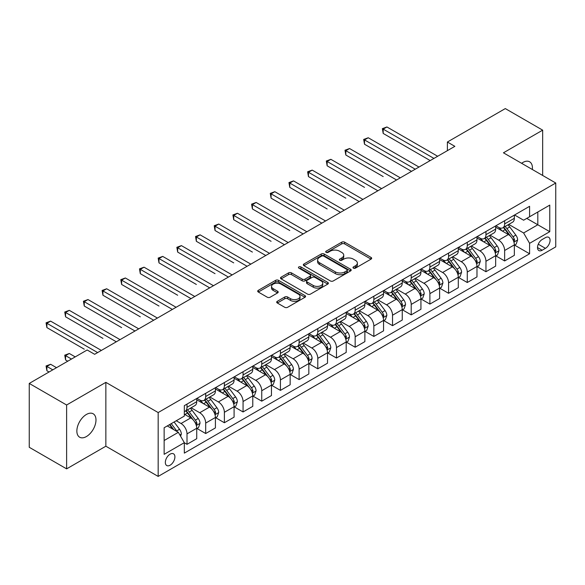 <?xml version="1.0" encoding="UTF-8"?>
<svg xmlns="http://www.w3.org/2000/svg" width="585" height="585" viewBox="0 0 585 585"><rect width="100%" height="100%" fill="white"/><g stroke="black" fill="none" stroke-linecap="round" stroke-linejoin="round"><path stroke-width="0.88" d="M353.413 268.127A1.455 0.841 0 0 0 355.468 268.127L371.058 259.126A2.077 1.199 0 0 0 371.665 258.277A2.077 1.199 0 0 0 371.058 257.429L344.645 242.183A2.077 1.199 0 0 0 341.713 242.183L326.123 251.184A1.455 0.841 0 0 0 325.699 251.777A1.455 0.841 0 0 0 326.123 252.369A1.455 0.841 0 0 0 328.178 252.369L330.196 251.206A6.64 3.832 0 0 1 339.585 251.206L341.786 252.479A6.64 3.832 0 0 1 343.731 255.184A6.64 3.832 0 0 1 341.786 257.897L339.768 259.06A1.455 0.841 0 0 0 339.344 259.652A1.455 0.841 0 0 0 339.768 260.245A1.455 0.841 0 0 0 341.823 260.245L343.841 259.082A6.64 3.832 0 0 1 353.23 259.082L355.431 260.354A6.64 3.832 0 0 1 357.377 263.067A6.64 3.832 0 0 1 355.431 265.773L353.413 266.935A1.455 0.841 0 0 0 352.989 267.535A1.455 0.841 0 0 0 353.413 268.127L353.413 266.935M86.419 436.549A13.528 7.81 120 0 0 95.26 424.622A13.528 7.81 120 0 0 93.183 413.785A13.528 7.81 120 0 0 86.419 414.458A13.528 7.81 120 0 0 77.586 426.377A13.528 7.81 120 0 0 79.655 437.214A13.528 7.81 120 0 0 86.419 436.549M532.35 169.504A13.528 7.81 120 0 0 529.63 161.804A13.528 7.81 120 0 0 522.866 162.476A13.528 7.81 120 0 0 521.608 163.303M170.125 465.199A6.764 3.905 120 0 0 174.542 459.24A6.764 3.905 120 0 0 173.504 453.814A6.764 3.905 120 0 0 170.125 454.15A6.764 3.905 120 0 0 165.701 460.11A6.764 3.905 120 0 0 166.74 465.536A6.764 3.905 120 0 0 170.125 465.199M277.305 301.304A2.077 1.199 0 0 0 276.698 302.152A2.077 1.199 0 0 0 277.305 303.001L284.712 307.279A2.077 1.199 0 0 0 287.652 307.279L304.961 297.282A2.077 1.199 0 0 0 305.567 296.434A2.077 1.199 0 0 0 304.961 295.593L278.555 280.347A2.077 1.199 0 0 0 275.615 280.347L258.307 290.336A2.077 1.199 0 0 0 257.7 291.184A2.077 1.199 0 0 0 258.307 292.032L267.257 297.202A2.077 1.199 0 0 0 270.19 297.202L277.597 292.924A2.077 1.199 0 0 0 278.204 292.076A2.077 1.199 0 0 0 277.597 291.228L273.158 288.668A5.55 3.203 0 0 1 271.535 286.401A5.55 3.203 0 0 1 274.965 283.44A5.55 3.203 0 0 1 281.012 284.135L298.394 294.175A5.55 3.203 0 0 1 300.025 296.434A5.55 3.203 0 0 1 296.595 299.396A5.55 3.203 0 0 1 290.548 298.701L287.652 297.026A2.077 1.199 0 0 0 284.712 297.026L277.305 301.304L277.305 303.001M105.856 382.356L66.617 405.003L29.25 383.431L29.25 447.291L66.617 468.863L105.856 446.209L158.169 476.417L158.169 412.557L105.856 382.356L105.856 446.209M542.668 175.463L542.668 130.155L503.436 152.809L555.75 183.01L158.169 412.557M542.668 130.155L505.301 108.583L447.386 142.023L447.386 150.652M29.25 383.431L87.172 349.991L94.646 354.305L454.859 146.338L447.386 142.023M330.342 280.939A2.077 1.199 0 0 0 333.274 280.939L350.59 270.943A2.077 1.199 0 0 0 351.197 270.094A2.077 1.199 0 0 0 350.59 269.246L324.178 254A2.077 1.199 0 0 0 321.245 254L303.937 263.996A2.077 1.199 0 0 0 303.33 264.844A2.077 1.199 0 0 0 303.937 265.692L330.342 280.939M299.454 268.442A1.455 0.841 0 0 1 300.924 268.647L300.924 266.921L327.775 282.416A2.077 1.199 0 0 1 328.382 283.264A2.077 1.199 0 0 1 327.775 284.113L310.459 294.109A2.077 1.199 0 0 1 307.527 294.109L281.122 278.862L281.122 277.166A2.077 1.199 0 0 0 280.515 278.014A2.077 1.199 0 0 0 281.122 278.862M281.122 277.166L288.529 272.888A2.077 1.199 0 0 1 291.462 272.888L302.174 279.074A2.077 1.199 0 0 0 305.107 279.074L310.021 276.237A2.077 1.199 0 0 0 310.628 275.389A2.077 1.199 0 0 0 310.021 274.541L298.869 268.105A1.455 0.841 0 0 1 298.445 267.513A1.455 0.841 0 0 1 299.344 266.738A1.455 0.841 0 0 1 300.924 266.921M545.439 237.642L542.149 239.536A6.552 3.781 120 0 0 537.871 245.312A6.552 3.781 120 0 0 538.873 250.563A6.552 3.781 120 0 0 542.149 250.241L545.439 248.34A6.552 3.781 120 0 0 549.717 242.563A6.552 3.781 120 0 0 548.715 237.313A6.552 3.781 120 0 0 545.439 237.642M158.169 476.417L555.75 246.87L555.75 183.01M514.573 214.987L523.612 220.209L529.593 216.757L529.593 206.315L184.326 405.654L184.326 416.096L164.144 427.745L164.144 454.326L184.326 442.677L184.326 453.119L529.593 253.773L529.593 243.331L523.612 232.976L508.753 224.399M529.593 216.757L549.768 205.108L549.768 231.682L529.593 243.331M66.617 405.003L66.617 468.863M526.756 218.395L537.812 224.779L537.812 212.011L549.768 205.108M523.612 232.976L537.812 224.779L549.768 231.682M164.144 440.52L178.345 432.315L167.281 425.931M184.326 442.757L187.01 444.315L187.01 433.873A8.453 4.885 -120 0 0 181.036 423.518L176.253 420.754M187.01 444.315L196.728 438.706L196.728 428.264A8.453 4.885 -120 0 0 190.747 417.909L184.326 414.195M196.955 428.476L205.693 433.529L205.693 423.087A8.453 4.885 -120 0 0 199.719 412.732L191.134 407.774M205.693 433.529L215.412 427.92L215.412 417.478A8.453 4.885 -120 0 0 209.43 407.123L196.728 399.789M215.638 417.69L224.377 422.743L224.377 412.301A8.453 4.885 -120 0 0 218.402 401.946L209.818 396.988M224.377 422.743L234.095 417.134L234.095 406.692A8.453 4.885 -120 0 0 228.113 396.33L215.412 388.996M234.322 406.904L243.06 411.957L243.06 401.515A8.453 4.885 -120 0 0 237.086 391.153L228.501 386.202M243.06 411.957L252.778 406.341L252.778 395.906A8.453 4.885 -120 0 0 246.797 385.544L234.095 378.21M253.005 396.118L261.744 401.164L261.744 390.721A8.453 4.885 -120 0 0 255.769 380.367L247.184 375.416M261.744 401.164L271.462 395.555L271.462 385.113A8.453 4.885 -120 0 0 265.48 374.758L252.778 367.424M271.689 385.332L280.427 390.378L280.427 379.936A8.453 4.885 -120 0 0 274.453 369.581L265.868 364.623M280.427 390.378L290.145 384.769L290.145 374.327A8.453 4.885 -120 0 0 284.164 363.972L271.462 356.638M290.372 374.546L299.111 379.592L299.111 369.15A8.453 4.885 -120 0 0 293.136 358.795L284.551 353.837M299.111 379.592L308.829 373.983L308.829 363.541A8.453 4.885 -120 0 0 302.847 353.186L290.145 345.852M309.055 363.76L317.794 368.806L317.794 358.364A8.453 4.885 -120 0 0 311.82 348.009L303.235 343.051M317.794 368.806L327.512 363.197L327.512 352.755A8.453 4.885 -120 0 0 321.531 342.4L308.829 335.066M327.739 352.974L336.477 358.02L336.477 347.578A8.453 4.885 -120 0 0 330.503 337.223L321.918 332.265M336.477 358.02L346.196 352.411L346.196 341.969A8.453 4.885 -120 0 0 340.214 331.615L327.512 324.28M346.422 342.181L355.161 347.234L355.161 336.792A8.453 4.885 -120 0 0 349.186 326.437L340.602 321.479M355.161 347.234L364.879 341.625L364.879 331.183A8.453 4.885 -120 0 0 358.897 320.829L346.196 313.494M365.106 331.395L373.844 336.448L373.844 326.006A8.453 4.885 -120 0 0 367.87 315.651L359.285 310.693M373.844 336.448L383.563 330.839L383.563 320.397A8.453 4.885 -120 0 0 377.581 310.043L364.879 302.701M383.789 320.609L392.528 325.662L392.528 315.22A8.453 4.885 -120 0 0 386.553 304.858L377.968 299.908M392.528 325.662L402.246 320.046L402.246 309.611A8.453 4.885 -120 0 0 396.264 299.249L383.563 291.915M402.473 309.823L411.211 314.869L411.211 304.434A8.453 4.885 -120 0 0 405.237 294.072L396.652 289.122M411.211 314.869L420.929 309.26L420.929 298.818A8.453 4.885 -120 0 0 414.948 288.464L402.246 281.129M421.156 299.037L429.895 304.083L429.895 293.641A8.453 4.885 -120 0 0 423.92 283.286L415.335 278.336M429.895 304.083L439.613 298.474L439.613 288.032A8.453 4.885 -120 0 0 433.631 277.678L420.929 270.343M439.84 288.251L448.578 293.297L448.578 282.855A8.453 4.885 -120 0 0 442.604 272.5L434.019 267.542M448.578 293.297L458.296 287.688L458.296 277.246A8.453 4.885 -120 0 0 452.322 266.892L439.613 259.557M458.523 277.465L467.269 282.511L467.269 272.069A8.453 4.885 -120 0 0 461.287 261.714L452.702 256.756M467.269 282.511L476.98 276.902L476.98 266.46A8.453 4.885 -120 0 0 471.005 256.106L458.296 248.771M477.206 266.68L485.952 271.725L485.952 261.283A8.453 4.885 -120 0 0 479.971 250.928L471.386 245.971M485.952 271.725L495.663 266.116L495.663 255.674A8.453 4.885 -120 0 0 489.689 245.32L476.98 237.985M495.89 255.886L504.636 260.939L504.636 250.497A8.453 4.885 -120 0 0 498.654 240.142L490.069 235.185M504.636 260.939L514.347 255.331L514.347 244.888A8.453 4.885 -120 0 0 508.372 234.534L495.663 227.199M495.89 225.773L498.654 227.368A8.453 4.885 -120 0 0 502.881 227.784A8.453 4.885 -120 0 0 504.636 223.916L504.636 220.728M477.206 236.559L479.971 238.153A8.453 4.885 -120 0 0 484.197 238.578A8.453 4.885 -120 0 0 485.952 234.702L485.952 231.514M458.523 247.345L461.287 248.939A8.453 4.885 -120 0 0 465.514 249.364A8.453 4.885 -120 0 0 467.269 245.488L467.269 242.3M439.84 258.131L442.604 259.733A8.453 4.885 -120 0 0 446.83 260.149A8.453 4.885 -120 0 0 448.578 256.281L448.578 253.086M421.156 268.917L423.92 270.519A8.453 4.885 -120 0 0 428.147 270.935A8.453 4.885 -120 0 0 429.895 267.067L429.895 263.872M402.473 279.703L405.237 281.305A8.453 4.885 -120 0 0 409.463 281.721A8.453 4.885 -120 0 0 411.211 277.853L411.211 274.658M383.789 290.496L386.553 292.09A8.453 4.885 -120 0 0 390.78 292.507A8.453 4.885 -120 0 0 392.528 288.639L392.528 285.443M365.106 301.282L367.87 302.876A8.453 4.885 -120 0 0 372.097 303.293A8.453 4.885 -120 0 0 373.844 299.425L373.844 296.229M346.422 312.068L349.186 313.662A8.453 4.885 -120 0 0 353.413 314.079A8.453 4.885 -120 0 0 355.161 310.211L355.161 307.015M327.739 322.854L330.503 324.448A8.453 4.885 -120 0 0 334.73 324.872A8.453 4.885 -120 0 0 336.477 320.997L336.477 317.809M309.055 333.64L311.82 335.234A8.453 4.885 -120 0 0 316.046 335.658A8.453 4.885 -120 0 0 317.794 331.783L317.794 328.594M290.372 344.426L293.136 346.027A8.453 4.885 -120 0 0 297.363 346.444A8.453 4.885 -120 0 0 299.111 342.569L299.111 339.38M271.689 355.212L274.453 356.813A8.453 4.885 -120 0 0 278.679 357.23A8.453 4.885 -120 0 0 280.427 353.362L280.427 350.166M253.005 365.998L255.769 367.599A8.453 4.885 -120 0 0 259.996 368.016A8.453 4.885 -120 0 0 261.744 364.148L261.744 360.952M234.322 376.791L237.086 378.385A8.453 4.885 -120 0 0 241.312 378.802A8.453 4.885 -120 0 0 243.06 374.934L243.06 371.738M215.638 387.577L218.402 389.171A8.453 4.885 -120 0 0 222.629 389.588A8.453 4.885 -120 0 0 224.377 385.72L224.377 382.524M196.955 398.363L199.719 399.957A8.453 4.885 -120 0 0 203.946 400.374A8.453 4.885 -120 0 0 205.693 396.506L205.693 393.31M514.573 245.1L529.593 253.773M502.881 227.784L512.599 222.176A8.453 4.885 -120 0 0 514.347 218.307L514.347 215.112M484.197 238.578L493.916 232.969A8.453 4.885 -120 0 0 495.663 229.093L495.663 225.905M465.514 249.364L475.232 243.755A8.453 4.885 -120 0 0 476.98 239.879L476.98 236.691M446.83 260.149L456.549 254.541A8.453 4.885 -120 0 0 458.296 250.665L458.296 247.477M428.147 270.935L437.865 265.327A8.453 4.885 -120 0 0 439.613 261.458L439.613 258.263M409.463 281.721L419.182 276.113A8.453 4.885 -120 0 0 420.929 272.244L420.929 269.049M390.78 292.507L400.498 286.899A8.453 4.885 -120 0 0 402.246 283.03L402.246 279.835M372.097 303.293L381.815 297.685A8.453 4.885 -120 0 0 383.563 293.816L383.563 290.621M353.413 314.079L363.131 308.47A8.453 4.885 -120 0 0 364.879 304.602L364.879 301.407M334.73 324.872L344.448 319.256A8.453 4.885 -120 0 0 346.196 315.388L346.196 312.2M316.046 335.658L325.765 330.05A8.453 4.885 -120 0 0 327.512 326.174L327.512 322.986M297.363 346.444L307.081 340.836A8.453 4.885 -120 0 0 308.829 336.96L308.829 333.772M278.679 357.23L288.398 351.622A8.453 4.885 -120 0 0 290.145 347.753L290.145 344.558M259.996 368.016L269.714 362.407A8.453 4.885 -120 0 0 271.462 358.539L271.462 355.344M241.312 378.802L251.031 373.193A8.453 4.885 -120 0 0 252.778 369.325L252.778 366.13M222.629 389.588L232.347 383.979A8.453 4.885 -120 0 0 234.095 380.111L234.095 376.916M203.946 400.374L213.664 394.765A8.453 4.885 -120 0 0 215.412 390.897L215.412 387.701M184.326 411.504A8.453 4.885 -120 0 0 185.262 411.16L194.98 405.551A8.453 4.885 -120 0 0 196.728 401.683L196.728 398.487M185.262 411.16A8.453 4.885 -120 0 0 187.01 407.292L187.01 404.103M178.345 432.315L184.326 442.677M353.991 268.332L355.431 267.499A6.64 3.832 0 0 0 357.377 264.793L357.377 263.067M343.731 255.184L343.731 256.91A6.64 3.832 0 0 1 341.786 259.623L340.346 260.449M371.029 259.14L344.645 243.908A2.077 1.199 0 0 0 341.713 243.908L326.708 252.574M350.561 270.957L324.178 255.725A2.077 1.199 0 0 0 321.245 255.725L303.959 265.707L303.937 263.996M346.92 270.687A1.455 0.841 0 0 0 347.344 270.094A1.455 0.841 0 0 0 346.92 269.502L323.739 256.12A1.455 0.841 0 0 0 321.684 256.12L319.556 257.349A6.64 3.832 0 0 0 317.611 260.054A6.64 3.832 0 0 0 319.556 262.767L335.402 271.915A6.64 3.832 0 0 0 344.792 271.915L346.92 270.687L346.92 272.413A1.455 0.841 0 0 0 347.344 271.82L347.344 270.094M317.611 260.054L317.611 261.78A6.64 3.832 0 0 0 319.556 264.493L319.556 262.767M346.92 272.413L344.792 273.641A6.64 3.832 0 0 1 335.402 273.641L319.556 264.493M281.151 278.877L288.529 274.614L288.529 272.888M310.628 275.389L310.628 277.114A2.077 1.199 0 0 1 310.021 277.963L305.107 280.8A2.077 1.199 0 0 1 302.174 280.8L291.462 274.614A2.077 1.199 0 0 0 288.529 274.614M300.924 268.647L327.746 284.127M313.289 285.487A5.55 3.203 0 0 0 319.337 286.182A5.55 3.203 0 0 0 322.759 283.22A5.55 3.203 0 0 0 321.136 280.961L315.008 277.422A2.077 1.199 0 0 0 312.076 277.422L307.162 280.259A2.077 1.199 0 0 0 306.555 281.107A2.077 1.199 0 0 0 307.162 281.955L313.289 285.487L313.289 287.213A5.55 3.203 0 0 0 319.337 287.908A5.55 3.203 0 0 0 322.759 284.946L322.759 283.22M306.555 281.107L306.555 282.833A2.077 1.199 0 0 0 307.162 283.681L307.162 281.955M313.289 287.213L307.162 283.681M300.025 296.434L300.025 298.16A5.55 3.203 0 0 1 296.595 301.121A5.55 3.203 0 0 1 290.548 300.427L287.652 298.76A2.077 1.199 0 0 0 284.712 298.76L277.334 303.015M271.535 286.401L271.535 288.127A5.55 3.203 0 0 0 273.158 290.394L273.158 288.668M277.597 291.228L277.597 292.924L273.158 290.394M304.931 297.297L278.555 282.072A2.077 1.199 0 0 0 275.615 282.072L258.336 292.047M514.347 245.232L516.138 244.194L517.637 239.879A5.601 3.232 -120 0 0 515.846 235.111L509.74 226.958A16.168 9.338 -120 0 0 507.977 224.845M501.901 230.797A16.168 9.338 -120 0 0 498.588 227.331M513.835 241.802L514.61 240.121A5.601 3.232 -120 0 0 513.008 236.749L506.902 228.596A16.168 9.338 -120 0 0 505.133 226.483M503.634 227.353A13.426 7.751 60 0 1 505.835 229.861L511.005 236.757M383.19 176.582L345.823 155.01L345.823 150.696L349.559 148.539L400.301 177.833M503.341 227.521A16.168 9.338 60 0 1 505.104 229.634L509.169 235.053M433.931 158.418L383.19 129.124L386.926 126.967L437.668 156.261M430.194 160.575L383.19 133.438L383.19 129.124L382.371 128.649L386.926 126.967M383.19 133.438L382.371 128.649M495.663 256.018L497.455 254.987L498.954 250.665A5.601 3.232 -120 0 0 497.162 245.897L491.056 237.744A16.168 9.338 -120 0 0 489.294 235.631M483.217 241.583A16.168 9.338 -120 0 0 479.905 238.117M495.151 252.588L495.926 250.906A5.601 3.232 -120 0 0 494.325 247.535L488.219 239.389A16.168 9.338 -120 0 0 486.449 237.276M484.95 238.139A13.426 7.751 60 0 1 487.151 240.647L492.321 247.543M364.506 187.375L327.139 165.796L327.139 161.482L330.876 159.325L381.617 188.626M484.658 238.307A16.168 9.338 60 0 1 486.42 240.42L490.486 245.839M476.98 266.804L478.771 265.773L480.27 261.458A5.601 3.232 -120 0 0 478.479 256.683L472.373 248.53A16.168 9.338 -120 0 0 470.611 246.417M464.534 252.369A16.168 9.338 -120 0 0 461.221 248.91M476.468 263.374L477.243 261.692A5.601 3.232 -120 0 0 475.642 258.329L469.536 250.175A16.168 9.338 -120 0 0 467.766 248.062M466.267 248.925A13.426 7.751 60 0 1 468.468 251.433L473.638 258.336M345.823 198.161L308.456 176.582L308.456 172.268L312.193 170.111L362.934 199.412M465.974 249.093A16.168 9.338 60 0 1 467.737 251.206L471.803 256.625M458.296 277.59L460.088 276.559L461.587 272.244A5.601 3.232 -120 0 0 459.795 267.469L453.689 259.323A16.168 9.338 -120 0 0 451.927 257.21M445.85 263.162A16.168 9.338 -120 0 0 442.538 259.696M457.784 274.16L458.56 272.478A5.601 3.232 -120 0 0 456.958 269.115L450.852 260.961A16.168 9.338 -120 0 0 449.083 258.848M447.584 259.718A13.426 7.751 60 0 1 449.785 262.219L454.954 269.122M327.139 208.947L289.772 187.368L289.772 183.054L293.509 180.897L344.251 210.198M447.291 259.879A16.168 9.338 60 0 1 449.053 261.992L453.119 267.418M415.248 169.204L364.506 139.91L368.243 137.753L418.984 167.047M411.511 171.361L364.506 144.224L364.506 139.91L363.687 139.435L368.243 137.753M364.506 144.224L363.687 139.435M396.564 179.99L345.004 150.221L349.559 148.539M345.823 155.01L345.004 150.221M377.881 190.783L326.32 161.007L330.876 159.325M327.139 165.796L326.32 161.007M439.613 288.383L441.404 287.345L442.903 283.03A5.601 3.232 -120 0 0 441.112 278.263L435.006 270.109A16.168 9.338 -120 0 0 433.244 267.996M427.167 273.948A16.168 9.338 -120 0 0 423.854 270.482M439.101 284.946L439.876 283.264A5.601 3.232 -120 0 0 438.275 279.901L432.169 271.747A16.168 9.338 -120 0 0 430.399 269.634M428.9 270.504A13.426 7.751 60 0 1 431.101 273.005L436.271 279.908M308.456 219.733L271.089 198.161L271.089 193.847L274.826 191.69L325.567 220.984M428.608 270.672A16.168 9.338 60 0 1 430.37 272.778L434.436 278.204M359.197 201.569L307.637 171.793L312.193 170.111M308.456 176.582L307.637 171.793M420.929 299.169L422.721 298.131L424.22 293.816A5.601 3.232 -120 0 0 422.428 289.048L416.323 280.895A16.168 9.338 -120 0 0 414.56 278.782M408.484 284.734A16.168 9.338 -120 0 0 405.171 281.268M420.418 295.732L421.193 294.058A5.601 3.232 -120 0 0 419.591 290.686L413.485 282.533A16.168 9.338 -120 0 0 411.716 280.42M410.217 281.29A13.426 7.751 60 0 1 412.418 283.791L417.588 290.694M289.772 230.519L252.406 208.947L252.406 204.633L256.142 202.476L306.884 231.77M409.924 281.458A16.168 9.338 60 0 1 411.686 283.571L415.752 288.99M402.246 309.955L404.038 308.917L405.537 304.602A5.601 3.232 -120 0 0 403.745 299.834L397.639 291.681A16.168 9.338 -120 0 0 395.877 289.568M389.8 295.52A16.168 9.338 -120 0 0 386.488 292.054M401.734 306.525L402.509 304.844A5.601 3.232 -120 0 0 400.908 301.472L394.802 293.319A16.168 9.338 -120 0 0 393.032 291.206M391.533 292.076A13.426 7.751 60 0 1 393.734 294.584L398.904 301.48M271.089 241.305L233.722 219.733L233.722 215.419L237.459 213.262L288.2 242.556M391.241 292.244A16.168 9.338 60 0 1 393.003 294.357L397.069 299.776M383.563 320.741L385.354 319.702L386.853 315.388A5.601 3.232 -120 0 0 385.062 310.62L378.956 302.467A16.168 9.338 -120 0 0 377.193 300.354M371.117 306.306A16.168 9.338 -120 0 0 367.804 302.84M383.051 317.311L383.826 315.629A5.601 3.232 -120 0 0 382.224 312.258L376.118 304.105A16.168 9.338 -120 0 0 374.349 301.992M372.85 302.862A13.426 7.751 60 0 1 375.051 305.37L380.221 312.266M252.406 252.091L215.039 230.519L215.039 226.205L218.775 224.048L269.517 253.342M372.557 303.03A16.168 9.338 60 0 1 374.32 305.143L378.385 310.562M364.879 331.527L366.671 330.488L368.17 326.174A5.601 3.232 -120 0 0 366.378 321.406L360.272 313.253A16.168 9.338 -120 0 0 358.51 311.14M352.433 317.092A16.168 9.338 -120 0 0 349.121 313.626M364.367 328.097L365.142 326.415A5.601 3.232 -120 0 0 363.541 323.044L357.435 314.891A16.168 9.338 -120 0 0 355.665 312.778M354.166 313.648A13.426 7.751 60 0 1 356.367 316.156L361.537 323.052M233.722 262.877L196.355 241.305L196.355 236.991L200.092 234.834L250.833 264.127M353.874 313.816A16.168 9.338 60 0 1 355.636 315.929L359.702 321.348M346.196 342.313L347.987 341.282L349.486 336.96A5.601 3.232 -120 0 0 347.695 332.192L341.589 324.039A16.168 9.338 -120 0 0 339.827 321.925M333.75 327.878A16.168 9.338 -120 0 0 330.437 324.412M345.684 338.883L346.459 337.201A5.601 3.232 -120 0 0 344.858 333.83L338.752 325.677A16.168 9.338 -120 0 0 336.982 323.571M335.483 324.434A13.426 7.751 60 0 1 337.684 326.942L342.854 333.838M215.039 273.663L177.672 252.091L177.672 247.777L181.409 245.62L232.15 274.921M335.19 324.602A16.168 9.338 60 0 1 336.953 326.715L341.018 332.134M340.514 212.355L288.953 182.586L293.509 180.897M289.772 187.368L288.953 182.586M321.83 223.141L270.27 193.372L274.826 191.69M271.089 198.161L270.27 193.372M303.147 233.927L251.587 204.158L256.142 202.476M252.406 208.947L251.587 204.158M284.464 244.713L232.903 214.944L237.459 213.262M233.722 219.733L232.903 214.944M265.78 255.499L214.22 225.73L218.775 224.048M215.039 230.519L214.22 225.73M327.512 353.099L329.304 352.068L330.803 347.753A5.601 3.232 -120 0 0 329.011 342.978L322.905 334.825A16.168 9.338 -120 0 0 321.143 332.711M315.066 338.664A16.168 9.338 -120 0 0 311.754 335.205M327 349.669L327.775 347.987A5.601 3.232 -120 0 0 326.174 344.616L320.068 336.47A16.168 9.338 -120 0 0 318.298 334.357M316.799 335.22A13.426 7.751 60 0 1 319 337.728L324.17 344.623M196.355 284.456L158.988 262.877L158.988 258.563L162.725 256.405L213.466 285.707M316.507 335.388A16.168 9.338 60 0 1 318.269 337.501L322.335 342.92M247.097 266.285L195.536 236.515L200.092 234.834M196.355 241.305L195.536 236.515M308.829 363.885L310.62 362.854L312.119 358.539A5.601 3.232 -120 0 0 310.328 353.764L304.222 345.611A16.168 9.338 -120 0 0 302.46 343.505M296.383 349.45A16.168 9.338 -120 0 0 293.07 345.991M308.317 360.455L309.092 358.773A5.601 3.232 -120 0 0 307.491 355.409L301.385 347.256A16.168 9.338 -120 0 0 299.615 345.143M298.116 346.013A13.426 7.751 60 0 1 300.317 348.514L305.487 355.417M177.672 295.242L140.305 273.663L140.305 269.349L144.042 267.191L194.783 296.493M297.823 346.174A16.168 9.338 60 0 1 299.586 348.287L303.652 353.713M228.413 277.078L176.853 247.301L181.409 245.62M177.672 252.091L176.853 247.301M290.145 374.671L291.937 373.639L293.436 369.325A5.601 3.232 -120 0 0 291.644 364.55L285.538 356.404A16.168 9.338 -120 0 0 283.776 354.291M277.7 360.243A16.168 9.338 -120 0 0 274.387 356.777M289.633 371.241L290.409 369.559A5.601 3.232 -120 0 0 288.807 366.195L282.701 358.042A16.168 9.338 -120 0 0 280.932 355.929M279.433 356.799A13.426 7.751 60 0 1 281.634 359.3L286.804 366.203M158.988 306.028L121.621 284.456L121.621 280.135L125.358 277.977L176.1 307.279M279.14 356.96A16.168 9.338 60 0 1 280.902 359.073L284.968 364.499M209.73 287.864L158.169 258.087L162.725 256.405M158.988 262.877L158.169 258.087M271.462 385.464L273.253 384.425L274.753 380.111A5.601 3.232 -120 0 0 272.961 375.343L266.855 367.19A16.168 9.338 -120 0 0 265.093 365.077M259.016 371.029A16.168 9.338 -120 0 0 255.703 367.563M270.95 382.027L271.725 380.352A5.601 3.232 -120 0 0 270.124 376.981L264.018 368.828A16.168 9.338 -120 0 0 262.248 366.715M260.749 367.585A13.426 7.751 60 0 1 262.95 370.086L268.12 376.989M140.305 316.814L102.938 295.242L102.938 290.928L106.675 288.771L157.416 318.064M260.457 367.753A16.168 9.338 60 0 1 262.219 369.866L266.285 375.285M191.046 298.65L139.486 268.873L144.042 267.191M140.305 273.663L139.486 268.873M252.778 396.25L254.57 395.211L256.069 390.897A5.601 3.232 -120 0 0 254.278 386.129L248.172 377.976A16.168 9.338 -120 0 0 246.409 375.862M240.333 381.815A16.168 9.338 -120 0 0 237.02 378.349M252.267 392.82L253.042 391.138A5.601 3.232 -120 0 0 251.44 387.767L245.334 379.614A16.168 9.338 -120 0 0 243.565 377.5M242.066 378.371A13.426 7.751 60 0 1 244.267 380.872L249.437 387.775M121.621 327.6L84.255 306.028L84.255 301.714L87.991 299.557L138.733 328.85M241.773 378.539A16.168 9.338 60 0 1 243.536 380.652L247.601 386.071M172.363 309.436L120.802 279.667L125.358 277.977M121.621 284.456L120.802 279.667M234.095 407.036L235.887 405.997L237.386 401.683A5.601 3.232 -120 0 0 235.594 396.915L229.488 388.762A16.168 9.338 -120 0 0 227.726 386.648M221.649 392.601A16.168 9.338 -120 0 0 218.337 389.135M233.583 403.606L234.358 401.924A5.601 3.232 -120 0 0 232.757 398.553L226.651 390.4A16.168 9.338 -120 0 0 224.881 388.286M223.382 389.157A13.426 7.751 60 0 1 225.583 391.665L230.753 398.56M102.938 338.386L65.571 316.814L65.571 312.5L69.308 310.342L120.049 339.636M223.09 389.325A16.168 9.338 60 0 1 224.852 391.438L228.918 396.857M153.679 320.222L102.119 290.452L106.675 288.771M102.938 295.242L102.119 290.452M215.412 417.822L217.203 416.783L218.702 412.469A5.601 3.232 -120 0 0 216.911 407.701L210.805 399.548A16.168 9.338 -120 0 0 209.042 397.434M202.966 403.387A16.168 9.338 -120 0 0 199.653 399.921M214.9 414.392L215.675 412.71A5.601 3.232 -120 0 0 214.073 409.339L207.967 401.186A16.168 9.338 -120 0 0 206.198 399.072M204.699 399.943A13.426 7.751 60 0 1 206.9 402.451L212.07 409.346M84.255 349.172L46.888 327.6L46.888 323.286L50.624 321.128L101.366 350.422M204.406 400.111A16.168 9.338 60 0 1 206.169 402.224L210.234 407.643M134.996 331.008L83.436 301.238L87.991 299.557M84.255 306.028L83.436 301.238M196.728 428.608L198.52 427.569L200.019 423.255A5.601 3.232 -120 0 0 198.227 418.487L192.121 410.334A16.168 9.338 -120 0 0 190.359 408.22M196.216 425.178L196.991 423.496A5.601 3.232 -120 0 0 195.39 420.125L189.284 411.972A16.168 9.338 -120 0 0 187.514 409.858M186.015 410.728A13.426 7.751 60 0 1 188.216 413.237L193.386 420.132M75.209 356.894L69.308 353.486L65.571 355.643L65.571 359.958L67.736 361.208M185.723 410.897A16.168 9.338 60 0 1 187.485 413.01L191.551 418.429M65.571 359.958L64.752 355.168L71.472 359.051M64.752 355.168L69.308 353.486M116.313 341.794L64.752 312.024L69.308 310.342M65.571 316.814L64.752 312.024M180.589 436.205L181.335 434.041A5.601 3.232 -120 0 0 179.544 429.273L174.096 421.997M56.526 367.687L50.624 364.272L46.888 366.429L46.888 370.751L49.052 372.002M177.211 431.664A5.601 3.232 -120 0 0 176.707 430.911L171.259 423.642M169.855 424.447L173.767 429.675M169.46 424.673L172.78 429.105M46.888 370.751L46.069 365.961L52.789 369.844M46.069 365.961L50.624 364.272M97.629 352.579L46.069 322.81L50.624 321.128M46.888 327.6L46.069 322.81M181.036 423.518L190.747 417.909M199.719 412.732L209.43 407.123M218.402 401.946L228.113 396.33M237.086 391.153L246.797 385.544M255.769 380.367L265.48 374.758M274.453 369.581L284.164 363.972M293.136 358.795L302.847 353.186M311.82 348.009L321.531 342.4M330.503 337.223L340.214 331.615M349.186 326.437L358.897 320.829M367.87 315.651L377.581 310.043M386.553 304.858L396.264 299.249M405.237 294.072L414.948 288.464M423.92 283.286L433.631 277.678M442.604 272.5L452.322 266.892M461.287 261.714L471.005 256.106M479.971 250.928L489.689 245.32M498.654 240.142L508.372 234.534M504.636 223.916L514.347 218.307M504.636 250.497L514.347 244.888M485.952 261.283L495.663 255.674M485.952 234.702L495.663 229.093M467.269 272.069L476.98 266.46M467.269 245.488L476.98 239.879M448.578 282.855L458.296 277.246M448.578 256.281L458.296 250.665M429.895 293.641L439.613 288.032M429.895 267.067L439.613 261.458M411.211 304.434L420.929 298.818M411.211 277.853L420.929 272.244M392.528 315.22L402.246 309.611M392.528 288.639L402.246 283.03M373.844 326.006L383.563 320.397M373.844 299.425L383.563 293.816M355.161 336.792L364.879 331.183M355.161 310.211L364.879 304.602M336.477 347.578L346.196 341.969M336.477 320.997L346.196 315.388M317.794 358.364L327.512 352.755M317.794 331.783L327.512 326.174M299.111 369.15L308.829 363.541M299.111 342.569L308.829 336.96M280.427 379.936L290.145 374.327M280.427 353.362L290.145 347.753M261.744 390.721L271.462 385.113M261.744 364.148L271.462 358.539M243.06 401.515L252.778 395.906M243.06 374.934L252.778 369.325M224.377 412.301L234.095 406.692M224.377 385.72L234.095 380.111M205.693 423.087L215.412 417.478M205.693 396.506L215.412 390.897M187.01 433.873L196.728 428.264M187.01 407.292L196.728 401.683M538.266 244.201L545.439 248.34M537.513 247.565L542.149 250.241M355.431 267.499L355.431 265.773M339.768 260.245L339.768 259.06M341.786 259.623L341.786 257.897M326.123 252.369L326.123 251.184M341.713 243.908L341.713 242.183M344.645 243.908L344.645 242.183M371.058 259.126L371.058 257.429M321.245 255.725L321.245 254M324.178 255.725L324.178 254M350.59 270.943L350.59 269.246M335.402 273.641L335.402 271.915M344.792 273.641L344.792 271.915M291.462 274.614L291.462 272.888M302.174 280.8L302.174 279.074M305.107 280.8L305.107 279.074M310.021 277.963L310.021 276.237M327.775 284.113L327.775 282.416M284.712 298.76L284.712 297.026M287.652 298.76L287.652 297.026M290.548 300.427L290.548 298.701M258.307 292.032L258.307 290.336M275.615 282.072L275.615 280.347M278.555 282.072L278.555 280.347M304.961 297.282L304.961 295.593M513.93 242.11L517.601 239.989M506.902 228.596L509.74 226.958M502.493 231.141L505.104 229.634M513.008 236.749L515.846 235.111M512.562 238.936L514.61 240.121M495.246 252.895L498.917 250.775M488.219 239.389L491.056 237.744M483.81 241.927L486.42 240.42M494.325 247.535L497.162 245.897M493.879 249.729L495.926 250.906M476.563 263.681L480.234 261.561M469.536 250.175L472.373 248.53M465.126 252.713L467.737 251.206M475.642 258.329L478.479 256.683M475.195 260.515L477.243 261.692M457.879 274.467L461.55 272.354M450.852 260.961L453.689 259.323M446.443 263.499L449.053 261.992M456.958 269.115L459.795 267.469M456.512 271.301L458.56 272.478M439.196 285.253L442.867 283.14M432.169 271.747L435.006 270.109M427.759 274.292L430.37 272.778M438.275 279.901L441.112 278.263M437.829 282.087L439.876 283.264M420.513 296.039L424.183 293.926M413.485 282.533L416.323 280.895M409.076 285.078L411.686 283.571M419.591 290.686L422.428 289.048M419.145 292.873L421.193 294.058M401.829 306.832L405.5 304.712M394.802 293.319L397.639 291.681M390.392 295.864L393.003 294.357M400.908 301.472L403.745 299.834M400.462 303.659L402.509 304.844M383.146 317.618L386.817 315.498M376.118 304.105L378.956 302.467M371.709 306.65L374.32 305.143M382.224 312.258L385.062 310.62M381.778 314.445L383.826 315.629M364.462 328.404L368.133 326.284M357.435 314.891L360.272 313.253M353.026 317.436L355.636 315.929M363.541 323.044L366.378 321.406M363.095 325.231L365.142 326.415M345.779 339.19L349.45 337.07M338.752 325.677L341.589 324.039M334.342 328.222L336.953 326.715M344.858 333.83L347.695 332.192M344.411 336.017L346.459 337.201M327.095 349.976L330.766 347.856M320.068 336.47L322.905 334.825M315.659 339.007L318.269 337.501M326.174 344.616L329.011 342.978M325.728 346.81L327.775 347.987M308.412 360.762L312.083 358.642M301.385 347.256L304.222 345.611M296.975 349.793L299.586 348.287M307.491 355.409L310.328 353.764M307.045 357.596L309.092 358.773M289.729 371.548L293.399 369.435M282.701 358.042L285.538 356.404M278.292 360.587L280.902 359.073M288.807 366.195L291.644 364.55M288.361 368.382L290.409 369.559M271.045 382.334L274.716 380.221M264.018 368.828L266.855 367.19M259.608 371.373L262.219 369.866M270.124 376.981L272.961 375.343M269.678 379.168L271.725 380.352M252.362 393.127L256.033 391.007M245.334 379.614L248.172 377.976M240.925 382.159L243.536 380.652M251.44 387.767L254.278 386.129M250.994 389.954L253.042 391.138M233.678 403.913L237.349 401.793M226.651 390.4L229.488 388.762M222.242 392.945L224.852 391.438M232.757 398.553L235.594 396.915M232.311 400.74L234.358 401.924M214.995 414.699L218.666 412.579M207.967 401.186L210.805 399.548M203.558 403.73L206.169 402.224M214.073 409.339L216.911 407.701M213.627 411.526L215.675 412.71M196.311 425.485L199.982 423.365M189.284 411.972L192.121 410.334M184.875 414.516L187.485 413.01M195.39 420.125L198.227 418.487M194.944 422.311L196.991 423.496M179.873 434.969L181.299 434.15M176.707 430.911L179.544 429.273"/></g></svg>

